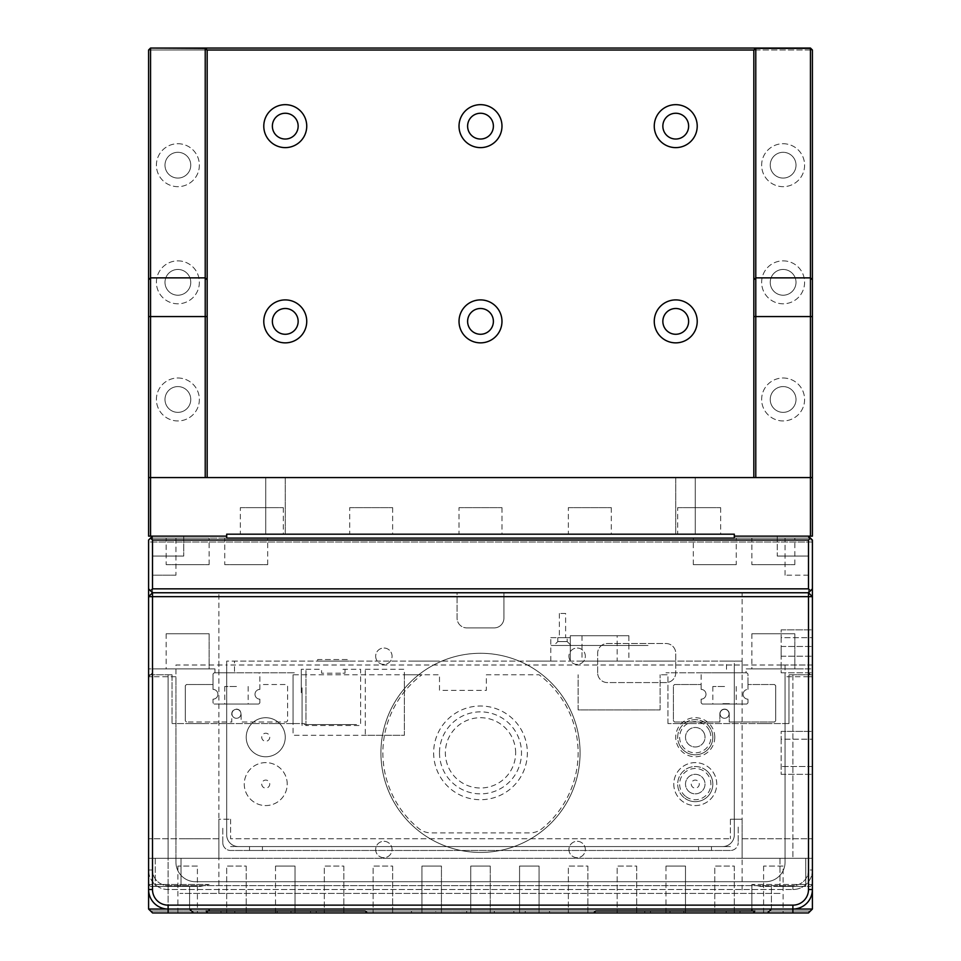 <?xml version="1.0" encoding="UTF-8"?>
<svg xmlns="http://www.w3.org/2000/svg" width="961" height="961" viewBox="0 0 961 961"><rect width="100%" height="100%" fill="white"/><g stroke="black" fill="none" stroke-linecap="round" stroke-linejoin="round"><path stroke-width="0.72" stroke-dasharray="4.8 3.6" d="M565.621 613.454L559.374 613.454L565.621 613.454L565.621 637.672L559.374 637.672L565.621 637.672M559.374 613.454L559.374 637.672M808.501 575.195L785.065 575.195L808.501 575.195L808.501 536.142L777.257 536.142L777.257 556.059L808.501 556.059L777.257 556.059L808.501 556.059L777.257 556.059L777.257 538.1L808.501 538.1L777.257 538.1M183.743 538.1L183.743 556.059L183.743 536.142L152.499 536.142L152.499 556.059L183.743 556.059L152.499 556.059L183.743 556.059L152.499 556.059L152.499 538.1L183.743 538.1L152.499 538.1L152.499 575.195L175.935 575.195L175.935 538.1M693.313 564.648L693.313 538.1L736.258 538.1L736.258 564.648L693.313 564.648L736.258 564.648M751.874 564.648L794.831 564.648L751.874 564.648L751.874 538.1L794.831 538.1L751.874 538.1M794.831 564.648L794.831 538.1M224.742 564.648L267.687 564.648L224.742 564.648L224.742 538.1L226.688 538.1L150.553 538.1L224.742 538.1M267.687 564.648L267.687 538.1M166.169 564.648L209.126 564.648L166.169 564.648L166.169 538.1L209.126 538.1L166.169 538.1M209.126 564.648L209.126 538.1M785.065 575.195L785.065 538.1L808.501 538.1L785.065 538.1M175.935 575.195L152.499 575.195M628.878 635.714L570.305 635.714L570.305 661.096L570.305 635.714L628.878 635.714L628.878 661.096L726.504 661.096L726.504 672.808L665.973 672.808L726.504 672.808M726.504 661.096L742.12 661.096L742.12 672.808M794.831 633.755L751.874 633.755L794.831 633.755L751.874 633.755L794.831 633.755L751.874 633.755L794.831 633.755L751.874 633.755L794.831 633.755L751.874 633.755L794.831 633.755L794.831 668.904L751.874 668.904L794.831 668.904L751.874 668.904L794.831 668.904L751.874 668.904L794.831 668.904L751.874 668.904L794.831 668.904L751.874 668.904L794.831 668.904L751.874 668.904L794.831 668.904L794.831 633.755L794.831 668.904M751.874 633.755L751.874 668.904M209.126 633.755L166.169 633.755L209.126 633.755L166.169 633.755L209.126 633.755L166.169 633.755L209.126 633.755L166.169 633.755L209.126 633.755L166.169 633.755L209.126 633.755L209.126 668.904L166.169 668.904L209.126 668.904L166.169 668.904L209.126 668.904L166.169 668.904L209.126 668.904L166.169 668.904L209.126 668.904L166.169 668.904L209.126 668.904L166.169 668.904L209.126 668.904L209.126 633.755L209.126 668.904M166.169 633.755L166.169 668.904M582.018 635.714L582.018 661.096L234.496 661.096L234.496 672.808L218.88 672.808L295.027 672.808L234.496 672.808M582.018 661.096L617.166 661.096L617.166 635.714M628.878 661.096L617.166 661.096M812.405 588.853L808.501 592.757L808.501 889.526A15.616 15.616 0 0 1 792.885 905.142L168.115 905.142A15.616 15.616 0 0 1 152.499 889.526L152.499 592.757L148.595 596.661L148.595 889.526L148.595 596.661L148.595 668.904L152.499 668.904L148.595 668.904L148.595 540.046L152.499 536.142L183.743 536.142M777.257 536.142L808.501 536.142L812.405 540.046L808.501 540.046L808.501 668.904L746.024 668.904L746.024 672.808L734.312 672.808L734.312 661.096L226.688 661.096L226.688 672.808L214.976 672.808L214.976 668.904L152.499 668.904L152.499 540.046L150.553 538.1L152.499 536.142L150.553 538.1M734.312 672.808L746.024 672.808L746.024 668.904L812.405 668.904L808.501 668.904L808.501 592.757L812.405 596.661L812.405 668.904L812.405 540.046M742.12 661.096L234.496 661.096M729.423 672.808L719.669 672.808L729.423 672.808M781.161 668.904L788.945 668.904L781.161 668.904M803.42 668.904L790.146 668.904L803.42 668.904M810.447 536.142L812.405 536.142L812.405 477.569L810.447 477.569L810.447 536.142L734.312 536.142L808.501 536.142L734.312 536.142L734.312 538.1L810.447 538.1L808.501 536.142L810.447 538.1L808.501 536.142L810.447 538.1L808.501 536.142L810.447 538.1L808.501 536.142L810.447 538.1L808.501 536.142L810.447 538.1L736.258 538.1M174.758 564.648L200.525 564.648L174.758 564.648M233.331 564.648L259.098 564.648L233.331 564.648M760.475 564.648L786.242 564.648L760.475 564.648M701.902 564.648L727.669 564.648L701.902 564.648M159.334 556.059L176.908 556.059L159.334 556.059M784.092 556.059L801.666 556.059L784.092 556.059M634.74 538.1L677.685 538.1L634.74 538.1M517.595 538.1L560.551 538.1L517.595 538.1M400.449 538.1L443.405 538.1L400.449 538.1M283.315 538.1L326.26 538.1L283.315 538.1M810.447 538.1L734.312 538.1L810.447 538.1M734.312 538.1L693.313 538.1M734.312 536.142L734.312 534.196L226.688 534.196L226.688 536.142L152.499 536.142L226.688 536.142L226.688 538.1M784.092 592.757L801.666 592.757L784.092 592.757M159.334 592.757L176.908 592.757L159.334 592.757M701.902 592.757L727.669 592.757L701.902 592.757M760.475 592.757L786.242 592.757L760.475 592.757M233.331 592.757L259.098 592.757L233.331 592.757M174.758 592.757L200.525 592.757L174.758 592.757M218.88 893.43L781.161 893.43L179.839 893.43L218.88 893.43L218.88 592.757L152.499 592.757L152.499 889.526L148.595 889.526A19.52 19.52 0 0 0 168.115 909.046A19.52 19.52 0 0 1 148.595 889.526L148.595 676.712L148.595 889.526A19.52 19.52 0 0 0 168.115 909.046A19.52 19.52 0 0 1 148.595 889.526L148.595 596.661L152.499 592.757L457.076 592.757L457.076 618.139A9.766 9.766 0 0 0 466.83 627.905A9.766 9.766 0 0 1 457.076 618.139L457.076 592.757L152.499 592.757L808.501 592.757L503.924 592.757L503.924 618.139L503.924 592.757L808.501 592.757L812.405 596.661L812.405 889.526A19.52 19.52 0 0 1 792.885 909.046A19.52 19.52 0 0 0 812.405 889.526A19.52 19.52 0 0 1 792.885 909.046L168.115 909.046L792.885 909.046A19.52 19.52 0 0 0 812.405 889.526L812.405 676.712L812.405 889.526L808.501 889.526L808.501 592.757L808.501 889.526A15.616 15.616 0 0 1 792.885 905.142A15.616 15.616 0 0 0 808.501 889.526L808.501 676.712L812.405 676.712L808.501 672.808L812.405 676.712L808.501 676.712L808.501 672.808M152.499 889.526L148.595 889.526L148.595 884.444L209.126 884.444L200.609 886.402L168.115 886.402L200.609 886.402L209.126 884.444L148.595 884.444L150.553 886.402L189.593 886.402L189.593 909.046L168.115 909.046L792.885 909.046L168.115 909.046A19.52 19.52 0 0 1 148.595 889.526L152.499 889.526L148.595 889.526L152.499 889.526L152.499 676.712L152.499 889.526A15.616 15.616 0 0 0 168.115 905.142L792.885 905.142L168.115 905.142A15.616 15.616 0 0 1 152.499 889.526A15.616 15.616 0 0 0 168.115 905.142A15.616 15.616 0 0 1 152.499 889.526L152.499 592.757L148.595 588.853M152.499 592.757L152.499 668.904L214.976 668.904L172.055 668.904L214.976 668.904L214.976 672.808L226.688 672.808M170.854 668.904L157.58 668.904L170.854 668.904M241.331 672.808L231.577 672.808L241.331 672.808M669.096 661.096L643.329 661.096L669.096 661.096M551.962 661.096L526.184 661.096L551.962 661.096M434.816 661.096L409.038 661.096L434.816 661.096M317.671 661.096L348.915 661.096L317.671 661.096L348.915 661.096L317.671 661.096L317.671 659.534L348.915 659.534L317.671 659.534L317.671 661.096M226.688 661.096L226.688 834.857L226.688 661.096L734.312 661.096L734.312 834.857L734.312 661.096M550.785 661.096L550.785 637.672L550.785 661.096M550.785 637.672L570.305 637.672L550.785 637.672M236.454 704.041L224.742 704.041L236.454 704.041C251.506 704.041 251.506 704.041 236.454 704.041C221.402 704.041 221.402 704.041 236.454 704.041C251.506 704.041 251.506 704.041 236.454 704.041C221.402 704.041 221.402 704.041 236.454 704.041C251.506 704.041 251.506 704.041 236.454 704.041C221.402 704.041 221.402 704.041 236.454 704.041C251.506 704.041 251.506 704.041 236.454 704.041C221.402 704.041 221.402 704.041 236.454 704.041C251.506 704.041 251.506 704.041 236.454 704.041C221.402 704.041 221.402 704.041 236.454 704.041C251.506 704.041 251.506 704.041 236.454 704.041C221.402 704.041 221.402 704.041 236.454 704.041C251.506 704.041 251.506 704.041 236.454 704.041C221.402 704.041 221.402 704.041 236.454 704.041M236.454 686.478L224.742 686.478L236.454 686.478M232.706 704.041L241.271 704.041L232.706 704.041M240.202 704.041L233.187 704.041L240.202 704.041M213.03 673.985L214.195 672.808L258.713 672.808L259.878 673.985L259.878 689.409A4.877 4.877 0 0 0 255.001 694.286A4.877 4.877 0 0 0 259.878 699.164A4.877 4.877 0 0 1 255.001 694.286A4.877 4.877 0 0 1 259.878 689.409A4.877 4.877 0 0 0 255.001 694.286A4.877 4.877 0 0 0 259.878 699.164L259.878 702.875L258.713 704.041L259.878 702.875L259.878 699.164L259.878 702.875L258.713 704.041L214.195 704.041L258.713 704.041L214.195 704.041L213.03 702.875L213.03 699.164A4.877 4.877 0 0 0 217.907 694.286A4.877 4.877 0 0 0 213.03 689.409A4.877 4.877 0 0 1 217.907 694.286A4.877 4.877 0 0 1 213.03 699.164L213.03 702.875L214.195 704.041L213.03 702.875L213.03 699.164A4.877 4.877 0 0 0 217.907 694.286A4.877 4.877 0 0 0 213.03 689.409L213.03 673.985L213.03 689.409A4.877 4.877 0 0 1 217.907 694.286A4.877 4.877 0 0 1 213.03 699.164M185.305 720.834L185.305 685.698L185.305 720.834L185.305 685.698L186.47 684.52L213.03 684.52L213.03 689.409L213.03 684.52L186.47 684.52L185.305 685.698L185.305 720.834L185.305 685.698L185.305 720.834L185.305 685.698L185.305 720.834L186.47 722.011L185.305 720.834M259.878 689.409L259.878 684.52L286.438 684.52L287.603 685.698L287.603 720.834L286.438 722.011L241.139 722.011L241.139 713.807A4.685 4.685 0 0 0 236.454 709.122A4.685 4.685 0 0 0 231.769 713.807L231.769 722.011L186.47 722.011L231.769 722.011L231.769 713.807A4.685 4.685 0 0 1 236.454 709.122A4.685 4.685 0 0 1 241.139 713.807L241.139 722.011L286.438 722.011L287.603 720.834L287.603 685.698L286.438 684.52L259.878 684.52L259.878 689.409M240.947 713.807A4.493 4.493 0 0 0 236.454 709.314A4.493 4.493 0 0 0 231.961 713.807A4.493 4.493 0 0 0 236.454 718.299A4.493 4.493 0 0 0 240.947 713.807A4.493 4.493 0 0 0 236.454 709.314A4.493 4.493 0 0 0 231.961 713.807A4.493 4.493 0 0 0 236.454 718.299A4.493 4.493 0 0 0 240.947 713.807M214.195 704.041L258.713 704.041M287.219 784.092A21.478 21.478 0 0 0 265.741 762.614A21.478 21.478 0 0 0 244.262 784.092A21.478 21.478 0 0 0 265.741 805.57A21.478 21.478 0 0 0 287.219 784.092A21.478 21.478 0 0 0 265.741 762.614A21.478 21.478 0 0 0 244.262 784.092A21.478 21.478 0 0 0 265.741 805.57A21.478 21.478 0 0 0 287.219 784.092M261.74 784.092A4 4 0 0 0 265.741 788.092A4 4 0 0 0 269.741 784.092A4 4 0 0 0 265.741 780.092A4 4 0 0 0 261.74 784.092M433.639 752.859A46.861 46.861 0 0 0 480.5 799.708A46.861 46.861 0 0 0 527.361 752.859A46.861 46.861 0 0 0 480.5 705.999A46.861 46.861 0 0 0 433.639 752.859M673.781 784.092A21.478 21.478 0 0 0 695.259 805.57A21.478 21.478 0 0 0 716.738 784.092A21.478 21.478 0 0 0 695.259 762.614A21.478 21.478 0 0 0 673.781 784.092A21.478 21.478 0 0 0 695.259 805.57A21.478 21.478 0 0 0 716.738 784.092A21.478 21.478 0 0 0 695.259 762.614A21.478 21.478 0 0 0 673.781 784.092M808.501 676.712L785.065 676.712L785.065 862.185A19.52 19.52 0 0 1 765.545 881.717A19.52 19.52 0 0 0 785.065 862.185L785.065 665L734.312 665L734.312 834.857A11.712 11.712 0 0 1 722.588 846.569L238.412 846.569A11.712 11.712 0 0 1 226.688 834.857A11.712 11.712 0 0 0 238.412 846.569A11.712 11.712 0 0 1 226.688 834.857A11.712 11.712 0 0 0 238.412 846.569L722.588 846.569A11.712 11.712 0 0 0 734.312 834.857A11.712 11.712 0 0 1 722.588 846.569A11.712 11.712 0 0 0 734.312 834.857L734.312 665L226.688 665L226.688 834.857L226.688 665L175.935 665L175.935 862.185L175.935 676.712L152.499 676.712L175.935 676.712L175.935 862.185A19.52 19.52 0 0 0 195.455 881.717L765.545 881.717A19.52 19.52 0 0 0 785.065 862.185L785.065 676.712L808.501 676.712L808.501 889.526A15.616 15.616 0 0 1 792.885 905.142A15.616 15.616 0 0 0 808.501 889.526L812.405 889.526A19.52 19.52 0 0 1 792.885 909.046L771.407 909.046L792.885 909.046L792.885 905.142L792.885 909.046L792.885 905.142L792.885 909.046L168.115 909.046L209.126 909.046L189.593 909.046L193.497 912.95L513.835 912.95L513.835 910.992L519.553 910.992L519.553 912.95L593.742 912.95L595.688 910.992L754.962 910.992L753.22 912.95L808.441 912.95L810.447 910.992L808.501 912.95L549.524 912.95L808.441 912.95M152.499 869.993L152.499 542.004L808.501 542.004L808.501 869.993A15.616 15.616 0 0 1 792.885 885.622L168.115 885.622A15.616 15.616 0 0 1 152.499 869.993A15.616 15.616 0 0 0 168.115 885.622L792.885 885.622A15.616 15.616 0 0 0 808.501 869.993L808.501 542.004L148.595 542.004L148.595 869.993A19.52 19.52 0 0 0 168.115 889.526L792.885 889.526L168.115 889.526A19.52 19.52 0 0 1 148.595 869.993L148.595 542.004L152.499 542.004L152.499 869.993L148.595 869.993L152.499 869.993M812.405 869.993A19.52 19.52 0 0 1 792.885 889.526A19.52 19.52 0 0 0 812.405 869.993L812.405 542.004L812.405 869.993L808.501 869.993L812.405 869.993M808.501 542.004L812.405 542.004L808.501 542.004M691.259 784.092A4 4 0 0 0 695.259 788.092A4 4 0 0 0 699.26 784.092A4 4 0 0 0 695.259 780.092A4 4 0 0 0 691.259 784.092M466.83 627.905L494.17 627.905A9.766 9.766 0 0 0 503.924 618.139A9.766 9.766 0 0 1 494.17 627.905L466.83 627.905M597.646 672.808L597.646 653.288A9.766 9.766 0 0 1 607.4 643.522L665.973 643.522A9.766 9.766 0 0 1 675.739 653.288L675.739 672.808A9.766 9.766 0 0 1 665.973 682.574L607.4 682.574A9.766 9.766 0 0 1 597.646 672.808A9.766 9.766 0 0 0 607.4 682.574L665.973 682.574A9.766 9.766 0 0 0 675.739 672.808L675.739 653.288A9.766 9.766 0 0 0 665.973 643.522L607.4 643.522A9.766 9.766 0 0 0 597.646 653.288L597.646 672.808M568.936 849.488A8.205 8.205 0 0 0 577.141 857.692A8.205 8.205 0 0 0 585.333 849.488A8.205 8.205 0 0 0 577.141 841.295A8.205 8.205 0 0 0 568.936 849.488A8.205 8.205 0 0 0 577.141 857.692A8.205 8.205 0 0 0 585.333 849.488A8.205 8.205 0 0 0 577.141 841.295A8.205 8.205 0 0 0 568.936 849.488M375.667 849.488A8.205 8.205 0 0 0 383.859 857.692A8.205 8.205 0 0 0 392.064 849.488A8.205 8.205 0 0 0 383.859 841.295A8.205 8.205 0 0 0 375.667 849.488A8.205 8.205 0 0 0 383.859 857.692A8.205 8.205 0 0 0 392.064 849.488A8.205 8.205 0 0 0 383.859 841.295A8.205 8.205 0 0 0 375.667 849.488M568.936 656.219A8.205 8.205 0 0 0 577.141 664.423A8.205 8.205 0 0 0 585.333 656.219A8.205 8.205 0 0 0 577.141 648.014A8.205 8.205 0 0 0 568.936 656.219A8.205 8.205 0 0 0 577.141 664.423A8.205 8.205 0 0 0 585.333 656.219A8.205 8.205 0 0 0 577.141 648.014A8.205 8.205 0 0 0 568.936 656.219M375.667 656.219A8.205 8.205 0 0 0 383.859 664.423A8.205 8.205 0 0 0 392.064 656.219A8.205 8.205 0 0 0 383.859 648.014A8.205 8.205 0 0 0 375.667 656.219A8.205 8.205 0 0 0 383.859 664.423A8.205 8.205 0 0 0 392.064 656.219A8.205 8.205 0 0 0 383.859 648.014A8.205 8.205 0 0 0 375.667 656.219M380.928 752.859A99.572 99.572 0 0 0 480.5 852.431A99.572 99.572 0 0 0 580.072 752.859A99.572 99.572 0 0 0 480.5 653.288A99.572 99.572 0 0 0 380.928 752.859A99.572 99.572 0 0 0 480.5 852.431A99.572 99.572 0 0 0 580.072 752.859A99.572 99.572 0 0 0 480.5 653.288A99.572 99.572 0 0 0 380.928 752.859M812.405 651.33L812.405 656.219L812.405 651.33M781.161 651.33L781.161 656.219L781.161 651.33M218.88 592.757L742.12 592.757L742.12 893.43M781.161 731.381L812.405 731.381L812.405 739.189L812.405 731.381L781.161 731.381L781.161 739.189L781.161 731.381M812.405 739.189L812.405 774.326L812.405 739.189L781.161 739.189L781.161 766.518L781.161 739.189L812.405 739.189M781.161 774.326L812.405 774.326L781.161 774.326L781.161 766.518L781.161 774.326M781.161 629.851L812.405 629.851L812.405 637.672L812.405 629.851L781.161 629.851L781.161 637.672L781.161 629.851M812.405 637.672L812.405 672.808L812.405 637.672L781.161 637.672L781.161 665L781.161 637.672L812.405 637.672M781.161 672.808L812.405 672.808L781.161 672.808L781.161 665L781.161 672.808M812.405 752.859C812.405 746.589 812.405 746.589 812.405 752.859C812.405 759.13 812.405 759.13 812.405 752.859C812.405 746.589 812.405 746.589 812.405 752.859C812.405 759.13 812.405 759.13 812.405 752.859M786.434 592.757L799.324 592.757L786.434 592.757M161.676 592.757L174.566 592.757L161.676 592.757M808.501 592.757L742.12 592.757M365.312 669.288L404.353 669.288L404.353 735.285L293.069 735.285L293.069 674.766L421.927 674.766A97.614 97.614 0 0 0 418.804 828.514A19.52 19.52 0 0 0 431.153 832.899L529.847 832.899A19.52 19.52 0 0 0 542.196 828.514A97.614 97.614 0 0 0 539.073 674.766L486.362 674.766L486.362 690.382L439.501 690.382L439.501 674.766L404.353 674.766L404.353 735.285L365.312 735.285L365.312 669.288M152.499 676.712L148.595 676.712L152.499 676.712L152.499 672.808L148.595 676.712L152.499 672.808M765.545 881.717L195.455 881.717A19.52 19.52 0 0 1 175.935 862.185A19.52 19.52 0 0 0 195.455 881.717L765.545 881.717M293.069 723.573L172.031 723.573L304.781 723.573L293.069 723.573L293.069 674.766M204.044 723.573L190.771 723.573L204.044 723.573M282.138 723.573L268.864 723.573L282.138 723.573M218.88 838.761L148.595 838.761L218.88 838.761L218.88 858.281L148.595 858.281L148.595 838.761L148.595 858.281L218.88 858.281L218.88 838.761M185.689 838.761L209.126 838.761L185.689 838.761M218.88 819.24L218.88 858.281L168.115 858.281L218.88 858.281L218.88 819.24L230.592 819.24L218.88 819.24M230.592 819.24L230.592 838.761L730.408 838.761L230.592 838.761L230.592 819.24M730.408 819.24L730.408 838.761L730.408 819.24L742.12 819.24L730.408 819.24M742.12 838.761L812.405 838.761L742.12 838.761L742.12 858.281L812.405 858.281L812.405 838.761L812.405 858.281L742.12 858.281L742.12 838.761M751.874 838.761L775.311 838.761L751.874 838.761M742.12 819.24L742.12 858.281L812.405 858.281L812.405 674.766L788.969 674.766L812.405 674.766L812.405 858.281L742.12 858.281L742.12 819.24M788.969 723.573L667.931 723.573L788.969 723.573L788.969 674.766L788.969 723.573M770.229 723.573L756.956 723.573L770.229 723.573M692.136 723.573L678.862 723.573L692.136 723.573M667.931 723.573L667.931 674.766L660.123 674.766L667.931 674.766L667.931 723.573M578.114 709.903L578.114 674.766L578.114 709.903L660.123 709.903L578.114 709.903M660.123 709.903L660.123 674.766L660.123 709.903M172.031 674.766L148.595 674.766L148.595 858.281L168.115 858.281L148.595 858.281L148.595 674.766L172.031 674.766L172.031 723.573L172.031 674.766M515.649 752.859A35.149 35.149 0 0 0 480.5 717.711A35.149 35.149 0 0 0 445.351 752.859A35.149 35.149 0 0 0 480.5 787.996A35.149 35.149 0 0 0 515.649 752.859M246.22 737.231A19.52 19.52 0 0 1 265.741 717.711A19.52 19.52 0 0 1 285.261 737.231A19.52 19.52 0 0 1 265.741 756.763A19.52 19.52 0 0 1 246.22 737.231A19.52 19.52 0 0 1 265.741 717.711A19.52 19.52 0 0 1 285.261 737.231A19.52 19.52 0 0 1 265.741 756.763A19.52 19.52 0 0 1 246.22 737.231M269.741 737.231A4 4 0 0 1 265.741 741.243A4 4 0 0 1 261.74 737.231A4 4 0 0 1 265.741 733.231A4 4 0 0 1 269.741 737.231M714.78 737.231A19.52 19.52 0 0 1 695.259 756.763A19.52 19.52 0 0 1 675.739 737.231A19.52 19.52 0 0 1 695.259 717.711A19.52 19.52 0 0 1 714.78 737.231M439.501 752.859A40.999 40.999 0 0 0 480.5 793.858A40.999 40.999 0 0 0 521.499 752.859A40.999 40.999 0 0 0 480.5 711.861A40.999 40.999 0 0 0 439.501 752.859M238.412 846.569L722.588 846.569L238.412 846.569M302.054 687.836L302.054 725.519L302.054 687.836M345.011 669.288L345.011 673.205L321.575 673.205L321.575 669.288L305.958 669.288L305.958 725.519L360.627 725.519L360.627 669.288L343.053 669.288L343.053 673.205L345.011 673.205L345.011 669.288M301.274 692.725L301.274 669.288L301.274 692.725L302.054 692.725L302.054 725.519L305.958 725.519L305.958 669.288L301.274 669.288L301.274 692.725M301.274 679.055C301.274 670.994 301.274 670.994 301.274 679.055C301.274 687.115 301.274 687.115 301.274 679.055M327.785 724.546L332.662 724.546L327.785 724.546M332.662 724.546L336.566 724.546L332.662 724.546M321.923 724.546L325.839 724.546L321.923 724.546M338.524 724.546L337.551 724.546L338.524 724.546M320.95 724.546L319.977 724.546L320.95 724.546M324.854 724.546L326.812 724.546L324.854 724.546M334.62 724.546L339.497 724.546L334.62 724.546M339.497 724.546L333.647 724.546L339.497 724.546M355.546 724.546L304.205 724.546L355.546 724.546M334.848 724.546L336.806 724.546L334.848 724.546M346.681 724.546L356.519 724.546L346.681 724.546M343.401 724.546L345.48 724.546L343.401 724.546M323.881 724.546L319.977 724.546L323.881 724.546M325.839 724.546L319.977 724.546L325.839 724.546M711.464 846.569L711.464 850.473L698.575 850.473L711.464 850.473L698.575 850.473L711.464 850.473L711.464 846.569L698.575 846.569L698.575 850.473L698.575 846.569L711.464 846.569M262.425 846.569L262.425 850.473L249.536 850.473L262.425 850.473L249.536 850.473L262.425 850.473L262.425 846.569L249.536 846.569L249.536 850.473L249.536 846.569L262.425 846.569M222.784 842.665L222.784 827.049L222.784 842.665A7.808 7.808 0 0 0 230.592 850.473A7.808 7.808 0 0 1 222.784 842.665M730.408 846.569L230.592 846.569L730.408 846.569M730.408 850.473L230.592 850.473L730.408 850.473A7.808 7.808 0 0 0 738.216 842.665A7.808 7.808 0 0 1 730.408 850.473M738.216 827.049L738.216 842.665L738.216 827.049M295.027 866.089L275.507 866.089L295.027 866.089L275.507 866.089L295.027 866.089L275.507 866.089L295.027 866.089L295.027 912.95L275.507 912.95L295.027 912.95L275.507 912.95L295.027 912.95L275.507 912.95L295.027 912.95L295.027 866.089L295.027 912.95M275.507 866.089L275.507 912.95M197.401 866.089L177.881 866.089L197.401 866.089L197.401 912.95L177.881 912.95L197.401 912.95M177.881 866.089L177.881 912.95M734.312 866.089L734.312 912.95L714.78 912.95L734.312 912.95L714.78 912.95L734.312 912.95L734.312 866.089L714.78 866.089L714.78 912.95L714.78 866.089L734.312 866.089M685.493 866.089L665.973 866.089L685.493 866.089L665.973 866.089L685.493 866.089L665.973 866.089L685.493 866.089L685.493 912.95L665.973 912.95L685.493 912.95L665.973 912.95L685.493 912.95L665.973 912.95L685.493 912.95L685.493 866.089L685.493 912.95M665.973 866.089L665.973 912.95M636.687 866.089L636.687 912.95L617.166 912.95L636.687 912.95L617.166 912.95L636.687 912.95L636.687 866.089L617.166 866.089L617.166 912.95L617.166 866.089L636.687 866.089M587.88 866.089L587.88 912.95L568.359 912.95L587.88 912.95L568.359 912.95L587.88 912.95L587.88 866.089L568.359 866.089L568.359 912.95L568.359 866.089L587.88 866.089M539.073 866.089L539.073 912.95L539.073 866.089L519.553 866.089L519.553 912.95L519.553 866.089L539.073 866.089M207.78 912.95L206.038 910.992L494.302 910.992L494.302 912.95L466.698 912.95L494.302 912.95L494.302 910.992L435.729 910.992L435.729 912.95L435.729 910.992L441.447 910.992L441.447 912.95L421.927 912.95L441.447 912.95L421.927 912.95L421.927 866.089L421.927 912.95L441.447 912.95L441.447 866.089L421.927 866.089L441.447 866.089L421.927 866.089L441.447 866.089L441.447 912.95L441.447 910.992L447.165 910.992L447.165 912.95L367.258 912.95L519.553 912.95M392.641 866.089L392.641 912.95L373.12 912.95L392.641 912.95L373.12 912.95L392.641 912.95L392.641 866.089L373.12 866.089L373.12 912.95L373.12 866.089L392.641 866.089M343.834 866.089L343.834 912.95L324.313 912.95L343.834 912.95L324.313 912.95L343.834 912.95L343.834 866.089L324.313 866.089L324.313 912.95L324.313 866.089L343.834 866.089M246.22 866.089L246.22 912.95L226.688 912.95L246.22 912.95L226.688 912.95L246.22 912.95L246.22 866.089L226.688 866.089L226.688 912.95L226.688 866.089L246.22 866.089M783.119 866.089L763.599 866.089L783.119 866.089L783.119 912.95L763.599 912.95L783.119 912.95M763.599 866.089L763.599 912.95M805.762 858.281L805.762 886.402L779.996 886.402L805.762 886.402L779.996 886.402L805.762 886.402L805.762 858.281L779.996 858.281L779.996 886.402L779.996 858.281L805.762 858.281M181.004 858.281L181.004 886.402L155.238 886.402L181.004 886.402L155.238 886.402L181.004 886.402L181.004 858.281L155.238 858.281L155.238 886.402L155.238 858.281L181.004 858.281M490.266 866.089L490.266 912.95L470.734 912.95L490.266 912.95L470.734 912.95L490.266 912.95L470.734 912.95L490.266 912.95L470.734 912.95L490.266 912.95L490.266 866.089L490.266 912.95L490.266 866.089L470.734 866.089L470.734 912.95L470.734 866.089L490.266 866.089L470.734 866.089L490.266 866.089L470.734 866.089L470.734 912.95L470.734 866.089L490.266 866.089M316.229 910.992L310.499 910.992L310.499 912.95L316.229 912.95L277.176 912.95L310.499 912.95L310.499 910.992L316.229 910.992L316.229 912.95M152.559 912.95L220.97 912.95L220.97 910.992L220.97 912.95L277.176 912.95L277.176 910.992L277.176 912.95L234.784 912.95L234.784 910.992L310.499 910.992L220.97 910.992L234.784 910.992L234.784 912.95L152.499 912.95L150.553 910.992L411.476 910.992L411.476 912.95L411.476 910.992C419.008 910.992 419.008 910.992 411.476 910.992L150.817 910.992L152.559 912.95L411.476 912.95C419.008 912.95 419.008 912.95 411.476 912.95L193.497 912.95M447.165 910.992L206.038 910.992L435.729 910.992L365.312 910.992L367.258 912.95L466.698 912.95L466.698 910.992L466.698 912.95L447.165 912.95M519.553 910.992L595.688 910.992L525.271 910.992L525.271 912.95L525.271 910.992L513.835 910.992L513.835 912.95L494.302 912.95L753.22 912.95M494.302 910.992L754.962 910.992L494.302 910.992L513.835 910.992L494.302 910.992L494.302 912.95L593.742 912.95M367.258 912.95L494.302 912.95M792.885 905.142L792.885 909.046L812.405 909.046L812.405 858.281L168.115 858.281L812.405 858.281L812.405 884.444L751.874 884.444L760.391 886.402L810.447 886.402L760.391 886.402L810.447 886.402L760.391 886.402L751.874 884.444L812.405 884.444L810.447 886.402L812.405 884.444L812.405 889.526L808.501 889.526M150.817 910.992L220.97 910.992L150.553 910.992L148.595 909.046L168.115 909.046L168.115 905.142M189.593 909.046L189.593 886.402L150.553 886.402L168.115 886.402L150.553 886.402L148.595 884.444L150.553 886.402L148.595 884.444L148.595 909.046M168.115 909.046L168.115 858.281L148.595 858.281L168.115 858.281L168.115 674.766L168.115 912.95M771.407 909.046L771.407 886.402L771.407 909.046L751.874 909.046L771.407 909.046L767.503 912.95M812.405 884.444L810.447 886.402L812.405 884.444M812.405 909.046L810.447 910.992L740.03 910.992L740.03 912.95L740.03 910.992L650.501 910.992L650.501 912.95L650.501 910.992L644.771 910.992L683.824 910.992L683.824 912.95L726.216 912.95L726.216 910.992L726.216 912.95L683.824 912.95L683.824 910.992L810.183 910.992L549.524 910.992L549.524 912.95L549.524 910.992L810.183 910.992M549.524 910.992C541.992 910.992 541.992 910.992 549.524 910.992M751.874 909.046L209.126 909.046L751.874 909.046L751.874 884.444L751.874 910.992M148.595 858.281L148.595 884.444L148.595 858.281M549.524 912.95C541.992 912.95 541.992 912.95 549.524 912.95M705.65 769.929A17.574 17.574 0 0 1 709.434 794.483A17.574 17.574 0 0 1 684.869 798.267A17.574 17.574 0 0 0 709.434 794.483A17.574 17.574 0 0 0 705.65 769.929A17.574 17.574 0 0 0 681.097 773.701A17.574 17.574 0 0 0 684.869 798.267A17.574 17.574 0 0 1 681.097 773.701A17.574 17.574 0 0 1 705.65 769.929M686.022 796.693A15.616 15.616 0 0 0 707.861 793.33A15.616 15.616 0 0 0 704.497 771.503A15.616 15.616 0 0 0 682.67 774.854A15.616 15.616 0 0 0 686.022 796.693M689.481 791.96A9.766 9.766 0 0 1 687.391 778.326A9.766 9.766 0 0 1 701.037 776.224A9.766 9.766 0 0 1 703.128 789.87A9.766 9.766 0 0 1 689.481 791.96A9.766 9.766 0 0 1 687.391 778.326A9.766 9.766 0 0 1 701.037 776.224A9.766 9.766 0 0 1 703.128 789.87A9.766 9.766 0 0 1 689.481 791.96M679.103 744.126A17.574 17.574 0 0 0 702.155 753.4A17.574 17.574 0 0 0 711.428 730.348A17.574 17.574 0 0 1 702.155 753.4A17.574 17.574 0 0 1 679.103 744.126A17.574 17.574 0 0 1 688.364 721.074A17.574 17.574 0 0 1 711.428 730.348A17.574 17.574 0 0 0 688.364 721.074A17.574 17.574 0 0 0 679.103 744.126M709.626 731.117A15.616 15.616 0 0 1 701.386 751.61A15.616 15.616 0 0 1 680.893 743.358A15.616 15.616 0 0 1 689.133 722.864A15.616 15.616 0 0 1 709.626 731.117M704.245 733.411A9.766 9.766 0 0 0 691.427 728.258A9.766 9.766 0 0 0 686.286 741.063A9.766 9.766 0 0 0 699.091 746.216A9.766 9.766 0 0 0 704.245 733.411A9.766 9.766 0 0 0 691.427 728.258A9.766 9.766 0 0 0 686.286 741.063A9.766 9.766 0 0 0 699.091 746.216A9.766 9.766 0 0 0 704.245 733.411M743.093 694.286A4.877 4.877 0 0 0 747.97 699.164A4.877 4.877 0 0 1 743.093 694.286A4.877 4.877 0 0 1 747.97 689.409A4.877 4.877 0 0 0 743.093 694.286M724.546 704.041L712.834 704.041L724.546 704.041C739.598 704.041 739.598 704.041 724.546 704.041C709.494 704.041 709.494 704.041 724.546 704.041C739.598 704.041 739.598 704.041 724.546 704.041C709.494 704.041 709.494 704.041 724.546 704.041C739.598 704.041 739.598 704.041 724.546 704.041C709.494 704.041 709.494 704.041 724.546 704.041C739.598 704.041 739.598 704.041 724.546 704.041C709.494 704.041 709.494 704.041 724.546 704.041C739.598 704.041 739.598 704.041 724.546 704.041C709.494 704.041 709.494 704.041 724.546 704.041C739.598 704.041 739.598 704.041 724.546 704.041C709.494 704.041 709.494 704.041 724.546 704.041C739.598 704.041 739.598 704.041 724.546 704.041C709.494 704.041 709.494 704.041 724.546 704.041M724.546 686.478L712.834 686.478L724.546 686.478M727.705 703.656L721.267 703.656M729.363 704.041L720.798 704.041L729.363 704.041M721.279 704.041L727.705 704.041M719.741 704.041L720.798 704.041L719.741 704.041M747.97 699.164A4.877 4.877 0 0 1 743.093 694.286A4.877 4.877 0 0 1 747.97 689.409A4.877 4.877 0 0 0 743.093 694.286A4.877 4.877 0 0 0 747.97 699.164L747.97 702.875L746.805 704.041L747.97 702.875L747.97 699.164L747.97 702.875L746.805 704.041L702.287 704.041L746.805 704.041L702.287 704.041L701.122 702.875L701.122 699.164L701.122 702.875L702.287 704.041L701.122 702.875L701.122 699.164A4.877 4.877 0 0 0 705.999 694.286A4.877 4.877 0 0 0 701.122 689.409A4.877 4.877 0 0 1 705.999 694.286A4.877 4.877 0 0 1 701.122 699.164A4.877 4.877 0 0 0 705.999 694.286A4.877 4.877 0 0 0 701.122 689.409L701.122 673.985L702.287 672.808L746.805 672.808L747.97 673.985L747.97 689.409L747.97 673.985M729.363 703.656L728.318 703.656L729.363 703.656M775.695 685.698L775.695 720.834L775.695 685.698L775.695 720.834L775.695 685.698L775.695 720.834L775.695 685.698L774.53 684.52L747.97 684.52L774.53 684.52L775.695 685.698L775.695 720.834L774.53 722.011L729.231 722.011L729.231 713.807A4.685 4.685 0 0 0 724.546 709.122A4.685 4.685 0 0 0 719.861 713.807L719.861 722.011L674.562 722.011L673.397 720.834L673.397 685.698L674.562 684.52L701.122 684.52L701.122 689.409L701.122 684.52L674.562 684.52L673.397 685.698L673.397 720.834L674.562 722.011L719.861 722.011L719.861 713.807A4.685 4.685 0 0 1 724.546 709.122A4.685 4.685 0 0 1 729.231 713.807L729.231 722.011L774.53 722.011L775.695 720.834L775.695 685.698M747.97 689.409L747.97 684.52L747.97 689.409M729.039 713.807A4.493 4.493 0 0 0 724.546 709.314A4.493 4.493 0 0 0 720.053 713.807A4.493 4.493 0 0 0 724.546 718.299A4.493 4.493 0 0 0 729.039 713.807A4.493 4.493 0 0 0 724.546 709.314A4.493 4.493 0 0 0 720.053 713.807A4.493 4.493 0 0 0 724.546 718.299A4.493 4.493 0 0 0 729.039 713.807M702.287 704.041L746.805 704.041M677.685 507.636L720.642 507.636L677.685 507.636L677.685 534.196L720.642 534.196L677.685 534.196M720.642 507.636L720.642 534.196M568.359 507.636L611.304 507.636L568.359 507.636L568.359 534.196L611.304 534.196L568.359 534.196M611.304 507.636L611.304 534.196M459.022 507.636L501.978 507.636L459.022 507.636L459.022 534.196L501.978 534.196L459.022 534.196M501.978 507.636L501.978 534.196M349.696 507.636L392.641 507.636L349.696 507.636L349.696 534.196L392.641 534.196L349.696 534.196M392.641 507.636L392.641 534.196M240.358 507.636L283.315 507.636L240.358 507.636L240.358 534.196L283.315 534.196L240.358 534.196M283.315 507.636L283.315 534.196M248.947 507.636L274.726 507.636L248.947 507.636M265.741 477.569L265.741 534.196L285.261 534.196L285.261 477.569L675.739 477.569L675.739 534.196L695.259 534.196L695.259 477.569L675.739 477.569L695.259 477.569L695.259 534.196L285.261 534.196L695.259 534.196L695.259 477.569L265.741 477.569L265.741 534.196L265.741 477.569L695.259 477.569L695.259 534.196L265.741 534.196L695.259 534.196L695.259 477.569L265.741 477.569L265.741 534.196L265.741 477.569L695.259 477.569L695.259 534.196L265.741 534.196L695.259 534.196L695.259 477.569L265.741 477.569L695.259 477.569L695.259 534.196L265.741 534.196L265.741 477.569L265.741 534.196L265.741 477.569L265.741 534.196L285.261 534.196L265.741 534.196L265.741 477.569L695.259 477.569L695.259 534.196L675.739 534.196L695.259 534.196L695.259 477.569L265.741 477.569M761.641 536.142L804.597 536.142L761.641 536.142M763.599 536.142L783.119 536.142L763.599 536.142M156.403 536.142L199.359 536.142L156.403 536.142M177.881 536.142L197.401 536.142L177.881 536.142M148.595 536.142L150.553 536.142L150.553 477.569L148.595 477.569L148.595 536.142M226.688 536.142L150.553 536.142M205.222 477.569L207.168 477.569L207.168 50.008L148.919 50.008L207.168 50.008L205.222 48.05L150.553 48.05L150.553 50.008L148.595 50.008L148.595 477.569L810.447 477.569L150.553 477.569L150.553 50.008L810.447 50.008L810.447 477.569L812.405 477.569L812.405 50.008L810.447 50.008L810.447 48.05L755.778 48.05L753.832 50.008L812.081 50.008L753.832 50.008L753.832 477.569L755.778 477.569M285.261 534.196L675.739 534.196L265.741 534.196L675.739 534.196L675.739 477.569L285.261 477.569L285.261 534.196M686.274 507.636L712.053 507.636L686.274 507.636M686.274 477.569L712.053 477.569L686.274 477.569M576.948 477.569L602.715 477.569L576.948 477.569M467.611 477.569L493.389 477.569L467.611 477.569M358.285 477.569L384.052 477.569L358.285 477.569M248.947 477.569L274.726 477.569L248.947 477.569M770.229 477.569L796.008 477.569L770.229 477.569M164.992 477.569L190.771 477.569L164.992 477.569M763.599 477.569L783.119 477.569L763.599 477.569M177.881 477.569L197.401 477.569L177.881 477.569M148.595 477.569L148.595 50.32L148.595 477.569L812.405 477.569M783.119 143.718A21.478 21.478 0 0 1 804.597 165.196A21.478 21.478 0 0 1 783.119 186.674A21.478 21.478 0 0 1 761.641 165.196A21.478 21.478 0 0 1 783.119 143.718A21.478 21.478 0 0 1 804.597 165.196A21.478 21.478 0 0 1 783.119 186.674A21.478 21.478 0 0 1 761.641 165.196A21.478 21.478 0 0 1 783.119 143.718M177.881 143.718A21.478 21.478 0 0 1 199.359 165.196A21.478 21.478 0 0 1 177.881 186.674A21.478 21.478 0 0 1 156.403 165.196A21.478 21.478 0 0 1 177.881 143.718A21.478 21.478 0 0 1 199.359 165.196A21.478 21.478 0 0 1 177.881 186.674A21.478 21.478 0 0 1 156.403 165.196A21.478 21.478 0 0 1 177.881 143.718M783.119 260.863A21.478 21.478 0 0 1 804.597 282.33A21.478 21.478 0 0 1 783.119 303.808A21.478 21.478 0 0 1 761.641 282.33A21.478 21.478 0 0 1 783.119 260.863A21.478 21.478 0 0 1 804.597 282.33A21.478 21.478 0 0 1 783.119 303.808A21.478 21.478 0 0 1 761.641 282.33A21.478 21.478 0 0 1 783.119 260.863M177.881 260.863A21.478 21.478 0 0 1 199.359 282.33A21.478 21.478 0 0 1 177.881 303.808A21.478 21.478 0 0 1 156.403 282.33A21.478 21.478 0 0 1 177.881 260.863A21.478 21.478 0 0 1 199.359 282.33A21.478 21.478 0 0 1 177.881 303.808A21.478 21.478 0 0 1 156.403 282.33A21.478 21.478 0 0 1 177.881 260.863M783.119 377.997A21.478 21.478 0 0 1 804.597 399.476A21.478 21.478 0 0 1 783.119 420.954A21.478 21.478 0 0 1 761.641 399.476A21.478 21.478 0 0 1 783.119 377.997A21.478 21.478 0 0 1 804.597 399.476A21.478 21.478 0 0 1 783.119 420.954A21.478 21.478 0 0 1 761.641 399.476A21.478 21.478 0 0 1 783.119 377.997M177.881 377.997A21.478 21.478 0 0 1 199.359 399.476A21.478 21.478 0 0 1 177.881 420.954A21.478 21.478 0 0 1 156.403 399.476A21.478 21.478 0 0 1 177.881 377.997A21.478 21.478 0 0 1 199.359 399.476A21.478 21.478 0 0 1 177.881 420.954A21.478 21.478 0 0 1 156.403 399.476A21.478 21.478 0 0 1 177.881 377.997M675.739 334.272A12.889 12.889 0 0 0 688.629 321.382A12.889 12.889 0 0 0 675.739 308.493A12.889 12.889 0 0 0 662.85 321.382A12.889 12.889 0 0 0 675.739 334.272M675.739 342.861A21.478 21.478 0 0 0 697.218 321.382A21.478 21.478 0 0 0 675.739 299.904A21.478 21.478 0 0 0 654.261 321.382A21.478 21.478 0 0 0 675.739 342.861M480.5 342.861A21.478 21.478 0 0 0 501.978 321.382A21.478 21.478 0 0 0 480.5 299.904A21.478 21.478 0 0 0 459.022 321.382A21.478 21.478 0 0 0 480.5 342.861M285.261 342.861A21.478 21.478 0 0 0 306.739 321.382A21.478 21.478 0 0 0 285.261 299.904A21.478 21.478 0 0 0 263.782 321.382A21.478 21.478 0 0 0 285.261 342.861M285.261 334.272A12.889 12.889 0 0 0 298.15 321.382A12.889 12.889 0 0 0 285.261 308.493A12.889 12.889 0 0 0 272.371 321.382A12.889 12.889 0 0 0 285.261 334.272M675.739 147.622A21.478 21.478 0 0 0 697.218 126.143A21.478 21.478 0 0 0 675.739 104.665A21.478 21.478 0 0 0 654.261 126.143A21.478 21.478 0 0 0 675.739 147.622M480.5 147.622A21.478 21.478 0 0 0 501.978 126.143A21.478 21.478 0 0 0 480.5 104.665A21.478 21.478 0 0 0 459.022 126.143A21.478 21.478 0 0 0 480.5 147.622M480.5 139.033A12.889 12.889 0 0 0 493.389 126.143A12.889 12.889 0 0 0 480.5 113.254A12.889 12.889 0 0 0 467.611 126.143A12.889 12.889 0 0 0 480.5 139.033M285.261 147.622A21.478 21.478 0 0 0 306.739 126.143A21.478 21.478 0 0 0 285.261 104.665A21.478 21.478 0 0 0 263.782 126.143A21.478 21.478 0 0 0 285.261 147.622M783.119 178.073A12.889 12.889 0 0 1 770.229 165.196A12.889 12.889 0 0 1 783.119 152.306A12.889 12.889 0 0 1 796.008 165.196A12.889 12.889 0 0 1 783.119 178.073A12.889 12.889 0 0 1 770.229 165.196A12.889 12.889 0 0 1 783.119 152.306A12.889 12.889 0 0 1 796.008 165.196A12.889 12.889 0 0 1 783.119 178.073M177.881 178.073A12.889 12.889 0 0 1 164.992 165.196A12.889 12.889 0 0 1 177.881 152.306A12.889 12.889 0 0 1 190.771 165.196A12.889 12.889 0 0 1 177.881 178.073A12.889 12.889 0 0 1 164.992 165.196A12.889 12.889 0 0 1 177.881 152.306A12.889 12.889 0 0 1 190.771 165.196A12.889 12.889 0 0 1 177.881 178.073M783.119 295.219A12.889 12.889 0 0 1 770.229 282.33A12.889 12.889 0 0 1 783.119 269.452A12.889 12.889 0 0 1 796.008 282.33A12.889 12.889 0 0 1 783.119 295.219A12.889 12.889 0 0 1 770.229 282.33A12.889 12.889 0 0 1 783.119 269.452A12.889 12.889 0 0 1 796.008 282.33A12.889 12.889 0 0 1 783.119 295.219M177.881 295.219A12.889 12.889 0 0 1 164.992 282.33A12.889 12.889 0 0 1 177.881 269.452A12.889 12.889 0 0 1 190.771 282.33A12.889 12.889 0 0 1 177.881 295.219A12.889 12.889 0 0 1 164.992 282.33A12.889 12.889 0 0 1 177.881 269.452A12.889 12.889 0 0 1 190.771 282.33A12.889 12.889 0 0 1 177.881 295.219M783.119 412.365A12.889 12.889 0 0 1 770.229 399.476A12.889 12.889 0 0 1 783.119 386.586A12.889 12.889 0 0 1 796.008 399.476A12.889 12.889 0 0 1 783.119 412.365A12.889 12.889 0 0 1 770.229 399.476A12.889 12.889 0 0 1 783.119 386.586A12.889 12.889 0 0 1 796.008 399.476A12.889 12.889 0 0 1 783.119 412.365M177.881 412.365A12.889 12.889 0 0 1 164.992 399.476A12.889 12.889 0 0 1 177.881 386.586A12.889 12.889 0 0 1 190.771 399.476A12.889 12.889 0 0 1 177.881 412.365A12.889 12.889 0 0 1 164.992 399.476A12.889 12.889 0 0 1 177.881 386.586A12.889 12.889 0 0 1 190.771 399.476A12.889 12.889 0 0 1 177.881 412.365M755.778 48.05L810.447 48.05L812.405 50.008L810.447 48.05L205.222 48.05M148.595 50.008L150.553 48.05L148.595 50.008M557.812 641.576L567.182 641.576L557.812 641.576L567.182 641.576L557.812 641.576L557.812 637.672L557.812 641.576L567.182 641.576L557.812 641.576L567.182 641.576L557.812 641.576L567.182 641.576L557.812 641.576L557.812 637.672L557.812 641.576L567.182 641.576L557.812 641.576L567.182 641.576L567.182 637.672L567.182 641.576L567.182 637.672L557.812 637.672L567.182 637.672L557.812 637.672L567.182 637.672L557.812 637.672L567.182 637.672L557.812 637.672L567.182 637.672L567.182 641.576L557.812 641.576L553.908 645.48L571.086 645.48L553.908 645.48L571.086 645.48L553.908 645.48L571.086 645.48L553.908 645.48L571.086 645.48L553.908 645.48L571.086 645.48L553.908 645.48L571.086 645.48L553.908 645.48L571.086 645.48L553.908 645.48L571.086 645.48L553.908 645.48L571.086 645.48L553.908 645.48L557.812 641.576L553.908 645.48M567.182 641.576L571.086 645.48M628.098 645.48L645.275 645.48L628.098 645.48M551.182 645.48L648.014 645.48L551.182 645.48M792.885 885.622L792.885 889.526L792.885 885.622M168.115 885.622L168.115 889.526L168.115 885.622M812.405 766.518L781.161 766.518L812.405 766.518M812.405 665L781.161 665L812.405 665M792.885 674.766L792.885 858.281L792.885 674.766M290.979 910.992L290.979 912.95M466.698 910.992L466.698 912.95M792.885 909.046L792.885 912.95M209.126 909.046L209.126 910.992M670.021 912.95L670.021 910.992M675.739 477.569L675.739 534.196L675.739 477.569M218.88 661.096L218.88 672.808M224.742 686.478L224.742 704.041M248.166 686.478L248.166 704.041M781.161 656.219L812.405 656.219L781.161 656.219M781.161 646.453L812.405 646.453L781.161 646.453M644.771 910.992L644.771 912.95M712.834 686.478L712.834 704.041M736.258 686.478L736.258 704.041"/><path stroke-width="1.44" d="M812.405 588.853L812.405 889.526A19.52 19.52 0 0 1 792.885 909.046L168.115 909.046A19.52 19.52 0 0 1 148.595 889.526L148.595 540.046L152.499 536.142L226.688 536.142L226.688 538.1L734.312 538.1L734.312 536.142L808.501 536.142L812.405 540.046L812.405 588.853L808.501 592.757L152.499 592.757L148.595 588.853M226.688 538.1L734.312 538.1M152.499 540.046L152.499 588.853L808.501 588.853L808.501 540.046L152.499 540.046L150.553 538.1M810.447 590.811L808.501 588.853M152.499 588.853L150.553 590.811M810.447 538.1L808.501 540.046M148.595 596.661L152.499 592.757L808.501 592.757L808.501 596.661L152.499 596.661L152.499 592.757L148.595 596.661L152.499 596.661L152.499 889.526A15.616 15.616 0 0 0 168.115 905.142L792.885 905.142A15.616 15.616 0 0 0 808.501 889.526L808.501 596.661L812.405 596.661L808.501 592.757L812.405 596.661M367.258 912.95L365.312 910.992L206.038 910.992L207.78 912.95L753.22 912.95L754.962 910.992L595.688 910.992L593.742 912.95M207.78 912.95L152.559 912.95L148.595 909.046L148.595 889.526L152.499 889.526M148.595 909.046L168.115 909.046L168.115 905.142M150.817 910.992L152.559 912.95M792.885 905.142L792.885 909.046L812.405 909.046L808.501 912.95L767.503 912.95L771.407 909.046M808.501 889.526L812.405 889.526L812.405 909.046M810.183 910.992L808.441 912.95M767.503 912.95L753.22 912.95M193.497 912.95L189.593 909.046M812.405 536.142L810.447 536.142L810.447 477.569L812.405 477.569L812.405 536.142M808.501 536.142L810.447 536.142M150.553 536.142L148.595 536.142L148.595 477.569L150.553 477.569L150.553 536.142L152.499 536.142M148.595 279.795L150.553 277.861L205.222 277.861L205.222 477.569L148.595 477.569L148.595 50.32L150.553 48.386L150.553 477.569L810.447 477.569L755.778 477.569L755.778 277.861L810.447 277.861L810.447 48.05L812.405 50.008L810.447 48.05L755.778 48.05L755.778 277.861L753.832 279.795L753.832 50.008L755.778 48.05L205.222 48.05L207.168 50.008L207.168 477.569M734.312 536.142L734.312 534.196L226.688 534.196L226.688 536.142M753.832 477.569L753.832 279.795M810.447 477.569L810.447 277.861L812.405 279.795L812.405 477.569L810.447 477.569M753.832 50.32L755.778 48.386L810.447 48.386L812.405 50.32L812.405 279.795M148.595 50.32L150.553 48.05L205.222 48.05L207.168 50.32M148.595 50.008L150.553 48.05L205.222 48.386L205.222 277.861L207.168 279.795M675.739 334.272A12.889 12.889 0 0 0 688.629 321.382A12.889 12.889 0 0 0 675.739 308.493A12.889 12.889 0 0 0 662.85 321.382A12.889 12.889 0 0 0 675.739 334.272M675.739 342.861A21.478 21.478 0 0 0 697.218 321.382A21.478 21.478 0 0 0 675.739 299.904A21.478 21.478 0 0 0 654.261 321.382A21.478 21.478 0 0 0 675.739 342.861M480.5 342.861A21.478 21.478 0 0 0 501.978 321.382A21.478 21.478 0 0 0 480.5 299.904A21.478 21.478 0 0 0 459.022 321.382A21.478 21.478 0 0 0 480.5 342.861M285.261 342.861A21.478 21.478 0 0 0 306.739 321.382A21.478 21.478 0 0 0 285.261 299.904A21.478 21.478 0 0 0 263.782 321.382A21.478 21.478 0 0 0 285.261 342.861M285.261 334.272A12.889 12.889 0 0 0 298.15 321.382A12.889 12.889 0 0 0 285.261 308.493A12.889 12.889 0 0 0 272.371 321.382A12.889 12.889 0 0 0 285.261 334.272M675.739 147.622A21.478 21.478 0 0 0 697.218 126.143A21.478 21.478 0 0 0 675.739 104.665A21.478 21.478 0 0 0 654.261 126.143A21.478 21.478 0 0 0 675.739 147.622M480.5 147.622A21.478 21.478 0 0 0 501.978 126.143A21.478 21.478 0 0 0 480.5 104.665A21.478 21.478 0 0 0 459.022 126.143A21.478 21.478 0 0 0 480.5 147.622M480.5 139.033A12.889 12.889 0 0 0 493.389 126.143A12.889 12.889 0 0 0 480.5 113.254A12.889 12.889 0 0 0 467.611 126.143A12.889 12.889 0 0 0 480.5 139.033M285.261 147.622A21.478 21.478 0 0 0 306.739 126.143A21.478 21.478 0 0 0 285.261 104.665A21.478 21.478 0 0 0 263.782 126.143A21.478 21.478 0 0 0 285.261 147.622M480.5 334.272A12.889 12.889 0 0 0 493.389 321.382A12.889 12.889 0 0 0 480.5 308.493A12.889 12.889 0 0 0 467.611 321.382A12.889 12.889 0 0 0 480.5 334.272A12.889 12.889 0 0 0 493.389 321.382A12.889 12.889 0 0 0 480.5 308.493A12.889 12.889 0 0 0 467.611 321.382A12.889 12.889 0 0 0 480.5 334.272M675.739 139.033A12.889 12.889 0 0 0 688.629 126.143A12.889 12.889 0 0 0 675.739 113.254A12.889 12.889 0 0 0 662.85 126.143A12.889 12.889 0 0 0 675.739 139.033A12.889 12.889 0 0 0 688.629 126.143A12.889 12.889 0 0 0 675.739 113.254A12.889 12.889 0 0 0 662.85 126.143A12.889 12.889 0 0 0 675.739 139.033M285.261 139.033A12.889 12.889 0 0 0 298.15 126.143A12.889 12.889 0 0 0 285.261 113.254A12.889 12.889 0 0 0 272.371 126.143A12.889 12.889 0 0 0 285.261 139.033A12.889 12.889 0 0 0 298.15 126.143A12.889 12.889 0 0 0 285.261 113.254A12.889 12.889 0 0 0 272.371 126.143A12.889 12.889 0 0 0 285.261 139.033M753.832 50.008L207.168 50.008M168.115 912.95L168.115 909.046M792.885 912.95L792.885 909.046M751.874 909.046L751.874 910.992M209.126 909.046L209.126 910.992M812.405 316.565L753.832 316.565M148.595 316.565L207.168 316.565"/></g></svg>
